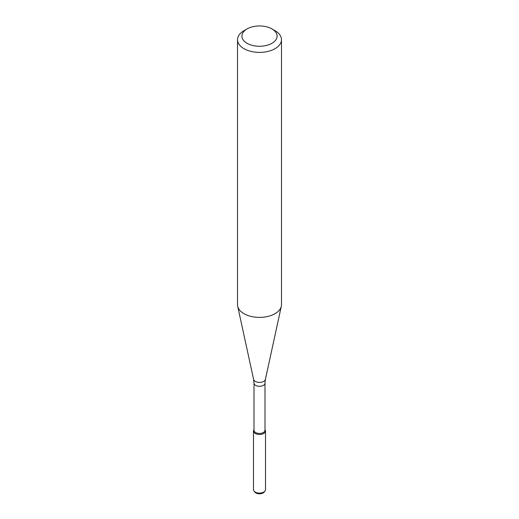 <?xml version="1.0" encoding="UTF-8"?>
<svg xmlns="http://www.w3.org/2000/svg" width="519" height="519" viewBox="0 0 519 519"><rect width="100%" height="100%" fill="white"/><g stroke="black" fill="none" stroke-linecap="round" stroke-linejoin="round"><path stroke-width="0.78" d="M265.507 431.004A6.007 3.471 180 0 0 264.995 429.602A6.007 3.471 180 0 1 263.749 433.456A6.007 3.471 180 0 1 256.101 433.865A6.007 3.471 180 0 1 254.005 429.602A6.007 3.471 180 0 0 253.493 431.004L253.493 489.638A6.007 3.471 180 0 0 254.012 491.052A6.007 3.471 180 0 0 263.749 492.09A6.007 3.471 180 0 0 264.988 491.052A6.007 3.471 180 0 0 265.507 489.638L265.507 431.004A6.007 3.471 180 0 1 263.749 433.456A6.007 3.471 180 0 1 257.203 434.208A6.007 3.471 180 0 1 253.493 431.004M254.005 383.132A5.495 3.172 180 0 0 257.398 386.065A5.495 3.172 180 0 0 263.386 385.377A5.495 3.172 180 0 0 264.995 383.132L264.995 430.277A5.495 3.172 180 0 1 263.386 432.522A5.495 3.172 180 0 1 257.398 433.209A5.495 3.172 180 0 1 254.005 430.277L254.005 383.132L253.603 379.408L237.689 306.275A21.986 12.69 180 0 1 237.514 304.692L237.514 39.697A21.986 12.69 180 0 1 243.956 30.718L247.063 28.921A17.588 10.153 180 0 1 271.937 28.921A17.588 10.153 180 0 1 271.937 43.285A17.588 10.153 180 0 1 247.063 43.285A17.588 10.153 180 0 1 247.063 28.921M271.937 28.921L275.044 30.718A21.986 12.69 180 0 1 281.486 39.697L281.486 304.692A21.986 12.69 180 0 1 281.311 306.275A21.986 12.69 180 0 1 275.044 313.664A21.986 12.69 180 0 1 252.37 316.7A21.986 12.69 180 0 1 237.689 306.275M281.486 39.697A21.986 12.69 180 0 1 275.044 48.669A21.986 12.69 180 0 1 251.086 51.42A21.986 12.69 180 0 1 237.514 39.697M264.988 491.052L264.21 492.051A5.164 2.978 180 0 1 263.152 492.94A5.164 2.978 180 0 1 254.79 492.051L254.012 491.052M264.995 383.132L265.397 379.408A5.943 3.432 180 0 1 263.704 381.407A5.943 3.432 180 0 1 257.573 382.224A5.943 3.432 180 0 1 253.603 379.408M265.397 379.408L281.311 306.275"/></g></svg>
